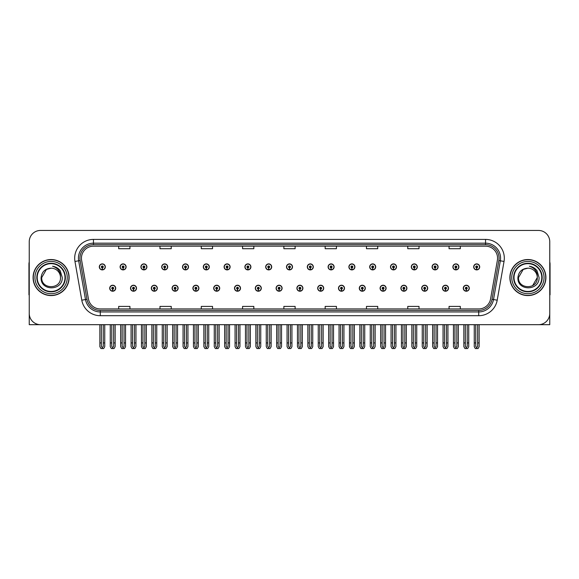 <?xml version="1.0" encoding="UTF-8"?>
<svg xmlns="http://www.w3.org/2000/svg" width="579" height="579" viewBox="0 0 579 579"><rect width="100%" height="100%" fill="white"/><g stroke="black" fill="none" stroke-linecap="round" stroke-linejoin="round"><path stroke-width="0.87" d="M421.693 288.226A3.004 3.004 0 0 0 424.696 291.23A3.004 3.004 0 0 0 427.7 288.226A3.004 3.004 0 0 0 424.696 285.223A3.004 3.004 0 0 0 421.693 288.226M400.892 288.226A3.004 3.004 0 0 0 403.896 291.23A3.004 3.004 0 0 0 406.899 288.226A3.004 3.004 0 0 0 403.896 285.223A3.004 3.004 0 0 0 400.892 288.226M380.092 288.226A3.004 3.004 0 0 0 383.095 291.23A3.004 3.004 0 0 0 386.099 288.226A3.004 3.004 0 0 0 383.095 285.223A3.004 3.004 0 0 0 380.092 288.226M359.291 288.226A3.004 3.004 0 0 0 362.295 291.23A3.004 3.004 0 0 0 365.298 288.226A3.004 3.004 0 0 0 362.295 285.223A3.004 3.004 0 0 0 359.291 288.226M338.491 288.226A3.004 3.004 0 0 0 341.494 291.23A3.004 3.004 0 0 0 344.498 288.226A3.004 3.004 0 0 0 341.494 285.223A3.004 3.004 0 0 0 338.491 288.226M317.697 288.226A3.004 3.004 0 0 0 320.701 291.23A3.004 3.004 0 0 0 323.704 288.226A3.004 3.004 0 0 0 320.701 285.223A3.004 3.004 0 0 0 317.697 288.226M296.897 288.226A3.004 3.004 0 0 0 299.9 291.23A3.004 3.004 0 0 0 302.904 288.226A3.004 3.004 0 0 0 299.9 285.223A3.004 3.004 0 0 0 296.897 288.226M276.096 288.226A3.004 3.004 0 0 0 279.1 291.23A3.004 3.004 0 0 0 282.103 288.226A3.004 3.004 0 0 0 279.1 285.223A3.004 3.004 0 0 0 276.096 288.226M255.296 288.226A3.004 3.004 0 0 0 258.299 291.23A3.004 3.004 0 0 0 261.303 288.226A3.004 3.004 0 0 0 258.299 285.223A3.004 3.004 0 0 0 255.296 288.226M234.502 288.226A3.004 3.004 0 0 0 237.506 291.23A3.004 3.004 0 0 0 240.509 288.226A3.004 3.004 0 0 0 237.506 285.223A3.004 3.004 0 0 0 234.502 288.226M213.702 288.226A3.004 3.004 0 0 0 216.705 291.23A3.004 3.004 0 0 0 219.709 288.226A3.004 3.004 0 0 0 216.705 285.223A3.004 3.004 0 0 0 213.702 288.226M192.901 288.226A3.004 3.004 0 0 0 195.905 291.23A3.004 3.004 0 0 0 198.908 288.226A3.004 3.004 0 0 0 195.905 285.223A3.004 3.004 0 0 0 192.901 288.226M172.101 288.226A3.004 3.004 0 0 0 175.104 291.23A3.004 3.004 0 0 0 178.108 288.226A3.004 3.004 0 0 0 175.104 285.223A3.004 3.004 0 0 0 172.101 288.226M151.3 288.226A3.004 3.004 0 0 0 154.303 291.23A3.004 3.004 0 0 0 157.307 288.226A3.004 3.004 0 0 0 154.303 285.223A3.004 3.004 0 0 0 151.3 288.226M130.507 288.226A3.004 3.004 0 0 0 133.51 291.23A3.004 3.004 0 0 0 136.514 288.226A3.004 3.004 0 0 0 133.51 285.223A3.004 3.004 0 0 0 130.507 288.226M109.706 288.226A3.004 3.004 0 0 0 112.71 291.23A3.004 3.004 0 0 0 115.713 288.226A3.004 3.004 0 0 0 112.71 285.223A3.004 3.004 0 0 0 109.706 288.226M442.486 288.226A3.004 3.004 0 0 0 445.49 291.23A3.004 3.004 0 0 0 448.493 288.226A3.004 3.004 0 0 0 445.49 285.223A3.004 3.004 0 0 0 442.486 288.226M452.887 266.897A3.004 3.004 0 0 0 455.89 269.901A3.004 3.004 0 0 0 458.894 266.897A3.004 3.004 0 0 0 455.89 263.894A3.004 3.004 0 0 0 452.887 266.897M432.086 266.897A3.004 3.004 0 0 0 435.09 269.901A3.004 3.004 0 0 0 438.093 266.897A3.004 3.004 0 0 0 435.09 263.894A3.004 3.004 0 0 0 432.086 266.897M411.293 266.897A3.004 3.004 0 0 0 414.296 269.901A3.004 3.004 0 0 0 417.3 266.897A3.004 3.004 0 0 0 414.296 263.894A3.004 3.004 0 0 0 411.293 266.897M390.492 266.897A3.004 3.004 0 0 0 393.496 269.901A3.004 3.004 0 0 0 396.499 266.897A3.004 3.004 0 0 0 393.496 263.894A3.004 3.004 0 0 0 390.492 266.897M369.692 266.897A3.004 3.004 0 0 0 372.695 269.901A3.004 3.004 0 0 0 375.699 266.897A3.004 3.004 0 0 0 372.695 263.894A3.004 3.004 0 0 0 369.692 266.897M348.891 266.897A3.004 3.004 0 0 0 351.894 269.901A3.004 3.004 0 0 0 354.898 266.897A3.004 3.004 0 0 0 351.894 263.894A3.004 3.004 0 0 0 348.891 266.897M328.098 266.897A3.004 3.004 0 0 0 331.101 269.901A3.004 3.004 0 0 0 334.105 266.897A3.004 3.004 0 0 0 331.101 263.894A3.004 3.004 0 0 0 328.098 266.897M307.297 266.897A3.004 3.004 0 0 0 310.301 269.901A3.004 3.004 0 0 0 313.304 266.897A3.004 3.004 0 0 0 310.301 263.894A3.004 3.004 0 0 0 307.297 266.897M286.496 266.897A3.004 3.004 0 0 0 289.5 269.901A3.004 3.004 0 0 0 292.504 266.897A3.004 3.004 0 0 0 289.5 263.894A3.004 3.004 0 0 0 286.496 266.897M265.696 266.897A3.004 3.004 0 0 0 268.699 269.901A3.004 3.004 0 0 0 271.703 266.897A3.004 3.004 0 0 0 268.699 263.894A3.004 3.004 0 0 0 265.696 266.897M244.895 266.897A3.004 3.004 0 0 0 247.899 269.901A3.004 3.004 0 0 0 250.902 266.897A3.004 3.004 0 0 0 247.899 263.894A3.004 3.004 0 0 0 244.895 266.897M224.102 266.897A3.004 3.004 0 0 0 227.106 269.901A3.004 3.004 0 0 0 230.109 266.897A3.004 3.004 0 0 0 227.106 263.894A3.004 3.004 0 0 0 224.102 266.897M203.301 266.897A3.004 3.004 0 0 0 206.305 269.901A3.004 3.004 0 0 0 209.308 266.897A3.004 3.004 0 0 0 206.305 263.894A3.004 3.004 0 0 0 203.301 266.897M182.501 266.897A3.004 3.004 0 0 0 185.504 269.901A3.004 3.004 0 0 0 188.508 266.897A3.004 3.004 0 0 0 185.504 263.894A3.004 3.004 0 0 0 182.501 266.897M161.7 266.897A3.004 3.004 0 0 0 164.704 269.901A3.004 3.004 0 0 0 167.707 266.897A3.004 3.004 0 0 0 164.704 263.894A3.004 3.004 0 0 0 161.7 266.897M140.907 266.897A3.004 3.004 0 0 0 143.91 269.901A3.004 3.004 0 0 0 146.914 266.897A3.004 3.004 0 0 0 143.91 263.894A3.004 3.004 0 0 0 140.907 266.897M120.106 266.897A3.004 3.004 0 0 0 123.11 269.901A3.004 3.004 0 0 0 126.113 266.897A3.004 3.004 0 0 0 123.11 263.894A3.004 3.004 0 0 0 120.106 266.897M99.306 266.897A3.004 3.004 0 0 0 102.309 269.901A3.004 3.004 0 0 0 105.313 266.897A3.004 3.004 0 0 0 102.309 263.894A3.004 3.004 0 0 0 99.306 266.897M463.287 288.226A3.004 3.004 0 0 0 466.29 291.23A3.004 3.004 0 0 0 469.294 288.226A3.004 3.004 0 0 0 466.29 285.223A3.004 3.004 0 0 0 463.287 288.226M473.687 266.897A3.004 3.004 0 0 0 476.691 269.901A3.004 3.004 0 0 0 479.694 266.897A3.004 3.004 0 0 0 476.691 263.894A3.004 3.004 0 0 0 473.687 266.897M515.889 324.681L549.753 324.681L549.753 241.711A11.262 11.262 0 0 0 538.484 230.442L40.516 230.442A11.262 11.262 0 0 0 29.247 241.711L29.247 324.681L63.111 324.681M33.083 277.558A18.021 18.021 0 0 0 51.104 295.579A18.021 18.021 0 0 0 69.118 277.558A18.021 18.021 0 0 0 51.104 259.544A18.021 18.021 0 0 0 33.083 277.558M509.882 277.558A18.021 18.021 0 0 0 527.896 295.579A18.021 18.021 0 0 0 545.917 277.558A18.021 18.021 0 0 0 527.896 259.544A18.021 18.021 0 0 0 509.882 277.558M81.436 258.191A12.014 12.014 0 0 1 93.451 246.176L485.549 246.176A12.014 12.014 0 0 1 497.383 260.275L490.551 299.017A12.014 12.014 0 0 1 478.717 308.947L100.283 308.947A12.014 12.014 0 0 1 88.449 299.017L81.617 260.275A12.014 12.014 0 0 1 81.436 258.191M79.931 258.191A13.512 13.512 0 0 0 80.141 260.536L86.973 299.278A13.512 13.512 0 0 0 100.283 310.453L478.717 310.453A13.512 13.512 0 0 0 492.027 299.278L498.859 260.536A13.512 13.512 0 0 0 485.549 244.671L93.451 244.671A13.512 13.512 0 0 0 79.931 258.191M74.966 261.447A18.774 18.774 0 0 1 93.451 239.417L485.549 239.417A18.774 18.774 0 0 1 504.034 261.447L497.209 300.19A18.774 18.774 0 0 1 478.717 315.707L100.283 315.707A18.774 18.774 0 0 1 81.791 300.19L74.966 261.447L78.657 260.796A15.018 15.018 0 0 1 93.451 243.173L485.549 243.173A15.018 15.018 0 0 1 500.343 260.796L493.511 299.538A15.018 15.018 0 0 1 478.717 311.951L100.283 311.951A15.018 15.018 0 0 1 85.489 299.538L78.657 260.796A15.018 15.018 0 0 1 78.433 258.191M538.484 230.442L40.516 230.442M29.247 241.711L29.247 313.413A11.262 11.262 0 0 0 40.516 324.681L538.484 324.681A11.262 11.262 0 0 0 549.753 313.413L549.753 241.711M283.869 246.176L283.869 248.717L295.131 248.717L295.131 246.176M242.572 246.176L242.572 248.717L253.834 248.717L253.834 246.176M201.275 246.176L201.275 248.717L212.536 248.717L212.536 246.176M159.978 246.176L159.978 248.717L171.239 248.717L171.239 246.176M118.681 246.176L118.681 248.717L129.942 248.717L129.942 246.176M325.166 246.176L325.166 248.717L336.428 248.717L336.428 246.176M366.464 246.176L366.464 248.717L377.725 248.717L377.725 246.176M407.761 246.176L407.761 248.717L419.022 248.717L419.022 246.176M449.058 246.176L449.058 248.717L460.319 248.717L460.319 246.176M295.131 308.947L295.131 306.407L283.869 306.407L283.869 308.947M253.834 308.947L253.834 306.407L242.572 306.407L242.572 308.947M212.536 308.947L212.536 306.407L201.275 306.407L201.275 308.947M171.239 308.947L171.239 306.407L159.978 306.407L159.978 308.947M129.942 308.947L129.942 306.407L118.681 306.407L118.681 308.947M336.428 308.947L336.428 306.407L325.166 306.407L325.166 308.947M377.725 308.947L377.725 306.407L366.464 306.407L366.464 308.947M419.022 308.947L419.022 306.407L407.761 306.407L407.761 308.947M460.319 308.947L460.319 306.407L449.058 306.407L449.058 308.947M467.231 324.681L467.231 346.408L466.29 347.747L465.35 346.408L465.35 342.927L463.851 342.927L463.851 346.676L464.937 348.558L467.651 348.558L468.729 346.676L468.729 324.681M466.247 289.16L466.167 291.034A2.815 2.815 0 0 1 463.475 288.226A2.815 2.815 0 0 1 466.29 285.411A2.815 2.815 0 0 1 469.106 288.226A2.815 2.815 0 0 1 466.413 291.034L466.334 289.16A0.941 0.941 0 0 0 467.231 288.226A0.941 0.941 0 0 0 466.29 287.285A0.941 0.941 0 0 0 465.35 288.226A0.941 0.941 0 0 0 466.247 289.16L466.276 288.595A0.376 0.376 0 0 1 465.914 288.226A0.376 0.376 0 0 1 466.29 287.85A0.376 0.376 0 0 1 466.667 288.226A0.376 0.376 0 0 1 466.305 288.595L466.334 289.16M463.851 324.681L463.851 342.927M465.35 324.681L465.35 342.927M467.231 342.927L468.729 342.927M477.632 324.681L477.632 346.408L476.691 347.747L475.75 346.408L475.75 342.927L474.252 342.927L474.252 346.676L475.337 348.558L478.044 348.558L479.13 346.676L479.13 324.681M476.647 267.838L476.568 269.713A2.815 2.815 0 0 1 473.875 266.897A2.815 2.815 0 0 1 476.691 264.082A2.815 2.815 0 0 1 479.506 266.897A2.815 2.815 0 0 1 476.814 269.713L476.734 267.838A0.941 0.941 0 0 0 477.632 266.897A0.941 0.941 0 0 0 476.691 265.964A0.941 0.941 0 0 0 475.75 266.897A0.941 0.941 0 0 0 476.647 267.838L476.676 267.274A0.376 0.376 0 0 1 476.314 266.897A0.376 0.376 0 0 1 476.691 266.521A0.376 0.376 0 0 1 477.067 266.897A0.376 0.376 0 0 1 476.705 267.274L476.734 267.838M474.252 324.681L474.252 342.927M475.75 324.681L475.75 342.927M477.632 342.927L479.13 342.927M446.431 324.681L446.431 346.408L445.49 347.747L444.556 346.408L444.556 342.927L443.051 342.927L443.051 346.676L444.136 348.558L446.85 348.558L447.929 346.676L447.929 324.681M445.454 289.16L445.367 291.034A2.815 2.815 0 0 1 442.674 288.226A2.815 2.815 0 0 1 445.49 285.411A2.815 2.815 0 0 1 448.305 288.226A2.815 2.815 0 0 1 445.613 291.034L445.533 289.16A0.941 0.941 0 0 0 446.431 288.226A0.941 0.941 0 0 0 445.49 287.285A0.941 0.941 0 0 0 444.556 288.226A0.941 0.941 0 0 0 445.454 289.16L445.475 288.595A0.376 0.376 0 0 1 445.113 288.226A0.376 0.376 0 0 1 445.49 287.85A0.376 0.376 0 0 1 445.866 288.226A0.376 0.376 0 0 1 445.512 288.595L445.533 289.16M443.051 324.681L443.051 342.927M444.556 324.681L444.556 342.927M446.431 342.927L447.929 342.927M425.63 324.681L425.63 346.408L424.696 347.747L423.756 346.408L423.756 342.927L422.25 342.927L422.25 346.676L423.336 348.558L426.05 348.558L427.136 346.676L427.136 324.681M424.653 289.16L424.573 291.034A2.815 2.815 0 0 1 421.874 288.226A2.815 2.815 0 0 1 424.696 285.411A2.815 2.815 0 0 1 427.512 288.226A2.815 2.815 0 0 1 424.82 291.034L424.733 289.16A0.941 0.941 0 0 0 425.63 288.226A0.941 0.941 0 0 0 424.696 287.285A0.941 0.941 0 0 0 423.756 288.226A0.941 0.941 0 0 0 424.653 289.16L424.675 288.595A0.376 0.376 0 0 1 424.32 288.226A0.376 0.376 0 0 1 424.696 287.85A0.376 0.376 0 0 1 425.066 288.226A0.376 0.376 0 0 1 424.711 288.595L424.733 289.16M422.25 324.681L422.25 342.927M423.756 324.681L423.756 342.927M425.63 342.927L427.136 342.927M404.83 324.681L404.83 346.408L403.896 347.747L402.955 346.408L402.955 342.927L401.457 342.927L401.457 346.676L402.535 348.558L405.249 348.558L406.335 346.676L406.335 324.681M403.853 289.16L403.773 291.034A2.815 2.815 0 0 1 401.081 288.226A2.815 2.815 0 0 1 403.896 285.411A2.815 2.815 0 0 1 406.711 288.226A2.815 2.815 0 0 1 404.019 291.034L403.932 289.16A0.941 0.941 0 0 0 404.83 288.226A0.941 0.941 0 0 0 403.896 287.285A0.941 0.941 0 0 0 402.955 288.226A0.941 0.941 0 0 0 403.853 289.16L403.881 288.595A0.376 0.376 0 0 1 403.52 288.226A0.376 0.376 0 0 1 403.896 287.85A0.376 0.376 0 0 1 404.272 288.226A0.376 0.376 0 0 1 403.91 288.595L403.932 289.16M401.457 324.681L401.457 342.927M402.955 324.681L402.955 342.927M404.83 342.927L406.335 342.927M456.831 324.681L456.831 346.408L455.89 347.747L454.956 346.408L454.956 342.927L453.451 342.927L453.451 346.676L454.537 348.558L457.251 348.558L458.329 346.676L458.329 324.681M455.854 267.838L455.767 269.713A2.815 2.815 0 0 1 453.075 266.897A2.815 2.815 0 0 1 455.89 264.082A2.815 2.815 0 0 1 458.706 266.897A2.815 2.815 0 0 1 456.013 269.713L455.934 267.838A0.941 0.941 0 0 0 456.831 266.897A0.941 0.941 0 0 0 455.89 265.964A0.941 0.941 0 0 0 454.956 266.897A0.941 0.941 0 0 0 455.854 267.838L455.876 267.274A0.376 0.376 0 0 1 455.514 266.897A0.376 0.376 0 0 1 455.89 266.521A0.376 0.376 0 0 1 456.266 266.897A0.376 0.376 0 0 1 455.905 267.274L455.934 267.838M453.451 324.681L453.451 342.927M454.956 324.681L454.956 342.927M456.831 342.927L458.329 342.927M436.03 324.681L436.03 346.408L435.09 347.747L434.156 346.408L434.156 342.927L432.651 342.927L432.651 346.676L433.736 348.558L436.45 348.558L437.536 346.676L437.536 324.681M435.053 267.838L434.967 269.713A2.815 2.815 0 0 1 432.274 266.897A2.815 2.815 0 0 1 435.09 264.082A2.815 2.815 0 0 1 437.905 266.897A2.815 2.815 0 0 1 435.213 269.713L435.133 267.838A0.941 0.941 0 0 0 436.03 266.897A0.941 0.941 0 0 0 435.09 265.964A0.941 0.941 0 0 0 434.156 266.897A0.941 0.941 0 0 0 435.053 267.838L435.075 267.274A0.376 0.376 0 0 1 434.72 266.897A0.376 0.376 0 0 1 435.09 266.521A0.376 0.376 0 0 1 435.466 266.897A0.376 0.376 0 0 1 435.111 267.274L435.133 267.838M432.651 324.681L432.651 342.927M434.156 324.681L434.156 342.927M436.03 342.927L437.536 342.927M415.23 324.681L415.23 346.408L414.296 347.747L413.355 346.408L413.355 342.927L411.85 342.927L411.85 346.676L412.936 348.558L415.65 348.558L416.735 346.676L416.735 324.681M414.253 267.838L414.173 269.713A2.815 2.815 0 0 1 411.481 266.897A2.815 2.815 0 0 1 414.296 264.082A2.815 2.815 0 0 1 417.112 266.897A2.815 2.815 0 0 1 414.419 269.713L414.332 267.838A0.941 0.941 0 0 0 415.23 266.897A0.941 0.941 0 0 0 414.296 265.964A0.941 0.941 0 0 0 413.355 266.897A0.941 0.941 0 0 0 414.253 267.838L414.274 267.274A0.376 0.376 0 0 1 413.92 266.897A0.376 0.376 0 0 1 414.296 266.521A0.376 0.376 0 0 1 414.673 266.897A0.376 0.376 0 0 1 414.311 267.274L414.332 267.838M411.85 324.681L411.85 342.927M413.355 324.681L413.355 342.927M415.23 342.927L416.735 342.927M394.437 324.681L394.437 346.408L393.496 347.747L392.555 346.408L392.555 342.927L391.057 342.927L391.057 346.676L392.135 348.558L394.849 348.558L395.935 346.676L395.935 324.681M393.452 267.838L393.373 269.713A2.815 2.815 0 0 1 390.68 266.897A2.815 2.815 0 0 1 393.496 264.082A2.815 2.815 0 0 1 396.311 266.897A2.815 2.815 0 0 1 393.619 269.713L393.539 267.838A0.941 0.941 0 0 0 394.437 266.897A0.941 0.941 0 0 0 393.496 265.964A0.941 0.941 0 0 0 392.555 266.897A0.941 0.941 0 0 0 393.452 267.838L393.481 267.274A0.376 0.376 0 0 1 393.119 266.897A0.376 0.376 0 0 1 393.496 266.521A0.376 0.376 0 0 1 393.872 266.897A0.376 0.376 0 0 1 393.51 267.274L393.539 267.838M391.057 324.681L391.057 342.927M392.555 324.681L392.555 342.927M394.437 342.927L395.935 342.927M29.247 301.587L29.247 297.838M29.247 294.812A7.505 7.505 0 0 0 28.95 294.834L28.95 264.046A7.505 7.505 0 0 1 29.247 261.947M549.753 297.838L549.753 301.587M549.753 261.947A7.505 7.505 0 0 1 550.05 264.046L550.05 294.834A7.505 7.505 0 0 0 549.753 294.812M64.993 277.558A13.889 13.889 0 0 1 51.104 291.454A13.889 13.889 0 0 1 37.208 277.558A13.889 13.889 0 0 1 51.104 263.669A13.889 13.889 0 0 1 64.993 277.558M41.116 277.558C40.241 291.338 62.735 291.092 62.271 277.558L60.216 270.683C58.255 268.171 55.7 266.687 52.559 266.239C58.103 268.012 60.744 271.79 60.484 277.558C61.063 289.666 41.138 289.666 41.717 277.558L46.407 269.43L51.104 268.178C45.198 268.562 41.869 271.689 41.116 277.558M33.271 277.558A17.833 17.833 0 0 1 51.104 259.725A17.833 17.833 0 0 1 68.93 277.558A17.833 17.833 0 0 1 51.104 295.391A17.833 17.833 0 0 1 33.271 277.558M60.484 277.558C61.063 289.666 41.138 289.666 41.717 277.558L46.407 269.43L51.104 268.178L46.407 269.43L41.717 277.558L46.407 269.43L51.104 268.178A9.387 9.387 0 0 1 60.484 277.558C61.063 289.666 41.138 289.666 41.717 277.558L46.407 269.43M541.792 277.558A13.889 13.889 0 0 1 527.896 291.454A13.889 13.889 0 0 1 514.007 277.558A13.889 13.889 0 0 1 527.896 263.669A13.889 13.889 0 0 1 541.792 277.558M517.916 277.558C517.04 291.338 539.534 291.092 539.071 277.558L537.015 270.683C535.054 268.171 532.499 266.687 529.351 266.239C534.902 268.012 537.544 271.79 537.283 277.558C537.862 289.666 517.937 289.666 518.516 277.558L523.206 269.43L527.896 268.178C521.997 268.562 518.668 271.689 517.916 277.558M510.07 277.558A17.833 17.833 0 0 1 527.896 259.725A17.833 17.833 0 0 1 545.729 277.558A17.833 17.833 0 0 1 527.896 295.391A17.833 17.833 0 0 1 510.07 277.558M518.516 277.558L523.206 269.43L527.896 268.178L523.206 269.43L518.516 277.558L523.206 269.43L527.896 268.178A9.387 9.387 0 0 1 537.283 277.558C537.862 289.666 517.937 289.666 518.516 277.558C517.937 289.666 537.862 289.666 537.283 277.558L532.593 285.693M384.036 324.681L384.036 346.408L383.095 347.747L382.154 346.408L382.154 342.927L380.656 342.927L380.656 346.676L381.742 348.558L384.449 348.558L385.534 346.676L385.534 324.681M383.052 289.16L382.972 291.034A2.815 2.815 0 0 1 380.28 288.226A2.815 2.815 0 0 1 383.095 285.411A2.815 2.815 0 0 1 385.911 288.226A2.815 2.815 0 0 1 383.218 291.034L383.139 289.16A0.941 0.941 0 0 0 384.036 288.226A0.941 0.941 0 0 0 383.095 287.285A0.941 0.941 0 0 0 382.154 288.226A0.941 0.941 0 0 0 383.052 289.16L383.081 288.595A0.376 0.376 0 0 1 382.719 288.226A0.376 0.376 0 0 1 383.095 287.85A0.376 0.376 0 0 1 383.472 288.226A0.376 0.376 0 0 1 383.11 288.595L383.139 289.16M380.656 324.681L380.656 342.927M382.154 324.681L382.154 342.927M384.036 342.927L385.534 342.927M363.236 324.681L363.236 346.408L362.295 347.747L361.361 346.408L361.361 342.927L359.856 342.927L359.856 346.676L360.941 348.558L363.655 348.558L364.734 346.676L364.734 324.681M362.259 289.16L362.172 291.034A2.815 2.815 0 0 1 359.479 288.226A2.815 2.815 0 0 1 362.295 285.411A2.815 2.815 0 0 1 365.11 288.226A2.815 2.815 0 0 1 362.418 291.034L362.338 289.16A0.941 0.941 0 0 0 363.236 288.226A0.941 0.941 0 0 0 362.295 287.285A0.941 0.941 0 0 0 361.361 288.226A0.941 0.941 0 0 0 362.259 289.16L362.28 288.595A0.376 0.376 0 0 1 361.918 288.226A0.376 0.376 0 0 1 362.295 287.85A0.376 0.376 0 0 1 362.671 288.226A0.376 0.376 0 0 1 362.309 288.595L362.338 289.16M359.856 324.681L359.856 342.927M361.361 324.681L361.361 342.927M363.236 342.927L364.734 342.927M342.435 324.681L342.435 346.408L341.494 347.747L340.561 346.408L340.561 342.927L339.055 342.927L339.055 346.676L340.141 348.558L342.855 348.558L343.94 346.676L343.94 324.681M341.458 289.16L341.371 291.034A2.815 2.815 0 0 1 338.679 288.226A2.815 2.815 0 0 1 341.494 285.411A2.815 2.815 0 0 1 344.31 288.226A2.815 2.815 0 0 1 341.617 291.034L341.538 289.16A0.941 0.941 0 0 0 342.435 288.226A0.941 0.941 0 0 0 341.494 287.285A0.941 0.941 0 0 0 340.561 288.226A0.941 0.941 0 0 0 341.458 289.16L341.48 288.595A0.376 0.376 0 0 1 341.125 288.226A0.376 0.376 0 0 1 341.494 287.85A0.376 0.376 0 0 1 341.871 288.226A0.376 0.376 0 0 1 341.516 288.595L341.538 289.16M339.055 324.681L339.055 342.927M340.561 324.681L340.561 342.927M342.435 342.927L343.94 342.927M373.636 324.681L373.636 346.408L372.695 347.747L371.754 346.408L371.754 342.927L370.256 342.927L370.256 346.676L371.342 348.558L374.056 348.558L375.134 346.676L375.134 324.681M372.652 267.838L372.572 269.713A2.815 2.815 0 0 1 369.88 266.897A2.815 2.815 0 0 1 372.695 264.082A2.815 2.815 0 0 1 375.51 266.897A2.815 2.815 0 0 1 372.818 269.713L372.738 267.838A0.941 0.941 0 0 0 373.636 266.897A0.941 0.941 0 0 0 372.695 265.964A0.941 0.941 0 0 0 371.754 266.897A0.941 0.941 0 0 0 372.652 267.838L372.681 267.274A0.376 0.376 0 0 1 372.319 266.897A0.376 0.376 0 0 1 372.695 266.521A0.376 0.376 0 0 1 373.071 266.897A0.376 0.376 0 0 1 372.71 267.274L372.738 267.838M370.256 324.681L370.256 342.927M371.754 324.681L371.754 342.927M373.636 342.927L375.134 342.927M352.835 324.681L352.835 346.408L351.894 347.747L350.961 346.408L350.961 342.927L349.455 342.927L349.455 346.676L350.541 348.558L353.255 348.558L354.341 346.676L354.341 324.681M351.858 267.838L351.771 269.713A2.815 2.815 0 0 1 349.079 266.897A2.815 2.815 0 0 1 351.894 264.082A2.815 2.815 0 0 1 354.71 266.897A2.815 2.815 0 0 1 352.018 269.713L351.938 267.838A0.941 0.941 0 0 0 352.835 266.897A0.941 0.941 0 0 0 351.894 265.964A0.941 0.941 0 0 0 350.961 266.897A0.941 0.941 0 0 0 351.858 267.838L351.88 267.274A0.376 0.376 0 0 1 351.518 266.897A0.376 0.376 0 0 1 351.894 266.521A0.376 0.376 0 0 1 352.271 266.897A0.376 0.376 0 0 1 351.916 267.274L351.938 267.838M349.455 324.681L349.455 342.927M350.961 324.681L350.961 342.927M352.835 342.927L354.341 342.927M332.035 324.681L332.035 346.408L331.101 347.747L330.16 346.408L330.16 342.927L328.655 342.927L328.655 346.676L329.74 348.558L332.455 348.558L333.54 346.676L333.54 324.681M331.058 267.838L330.978 269.713A2.815 2.815 0 0 1 328.286 266.897A2.815 2.815 0 0 1 331.101 264.082A2.815 2.815 0 0 1 333.917 266.897A2.815 2.815 0 0 1 331.224 269.713L331.137 267.838A0.941 0.941 0 0 0 332.035 266.897A0.941 0.941 0 0 0 331.101 265.964A0.941 0.941 0 0 0 330.16 266.897A0.941 0.941 0 0 0 331.058 267.838L331.079 267.274A0.376 0.376 0 0 1 330.725 266.897A0.376 0.376 0 0 1 331.101 266.521A0.376 0.376 0 0 1 331.47 266.897A0.376 0.376 0 0 1 331.116 267.274L331.137 267.838M328.655 324.681L328.655 342.927M330.16 324.681L330.16 342.927M332.035 342.927L333.54 342.927M321.635 324.681L321.635 346.408L320.701 347.747L319.76 346.408L319.76 342.927L318.255 342.927L318.255 346.676L319.34 348.558L322.054 348.558L323.14 346.676L323.14 324.681M320.657 289.16L320.578 291.034A2.815 2.815 0 0 1 317.885 288.226A2.815 2.815 0 0 1 320.701 285.411A2.815 2.815 0 0 1 323.516 288.226A2.815 2.815 0 0 1 320.824 291.034L320.737 289.16A0.941 0.941 0 0 0 321.635 288.226A0.941 0.941 0 0 0 320.701 287.285A0.941 0.941 0 0 0 319.76 288.226A0.941 0.941 0 0 0 320.657 289.16L320.679 288.595A0.376 0.376 0 0 1 320.325 288.226A0.376 0.376 0 0 1 320.701 287.85A0.376 0.376 0 0 1 321.077 288.226A0.376 0.376 0 0 1 320.715 288.595L320.737 289.16M318.255 324.681L318.255 342.927M319.76 324.681L319.76 342.927M321.635 342.927L323.14 342.927M300.841 324.681L300.841 346.408L299.9 347.747L298.959 346.408L298.959 342.927L297.461 342.927L297.461 346.676L298.54 348.558L301.254 348.558L302.339 346.676L302.339 324.681M299.857 289.16L299.777 291.034A2.815 2.815 0 0 1 297.085 288.226A2.815 2.815 0 0 1 299.9 285.411A2.815 2.815 0 0 1 302.716 288.226A2.815 2.815 0 0 1 300.023 291.034L299.944 289.16A0.941 0.941 0 0 0 300.841 288.226A0.941 0.941 0 0 0 299.9 287.285A0.941 0.941 0 0 0 298.959 288.226A0.941 0.941 0 0 0 299.857 289.16L299.886 288.595A0.376 0.376 0 0 1 299.524 288.226A0.376 0.376 0 0 1 299.9 287.85A0.376 0.376 0 0 1 300.277 288.226A0.376 0.376 0 0 1 299.915 288.595L299.944 289.16M297.461 324.681L297.461 342.927M298.959 324.681L298.959 342.927M300.841 342.927L302.339 342.927M280.041 324.681L280.041 346.408L279.1 347.747L278.159 346.408L278.159 342.927L276.661 342.927L276.661 346.676L277.746 348.558L280.46 348.558L281.539 346.676L281.539 324.681M279.056 289.16L278.977 291.034A2.815 2.815 0 0 1 276.284 288.226A2.815 2.815 0 0 1 279.1 285.411A2.815 2.815 0 0 1 281.915 288.226A2.815 2.815 0 0 1 279.223 291.034L279.143 289.16A0.941 0.941 0 0 0 280.041 288.226A0.941 0.941 0 0 0 279.1 287.285A0.941 0.941 0 0 0 278.159 288.226A0.941 0.941 0 0 0 279.056 289.16L279.085 288.595A0.376 0.376 0 0 1 278.723 288.226A0.376 0.376 0 0 1 279.1 287.85A0.376 0.376 0 0 1 279.476 288.226A0.376 0.376 0 0 1 279.114 288.595L279.143 289.16M276.661 324.681L276.661 342.927M278.159 324.681L278.159 342.927M280.041 342.927L281.539 342.927M259.24 324.681L259.24 346.408L258.299 347.747L257.365 346.408L257.365 342.927L255.86 342.927L255.86 346.676L256.946 348.558L259.66 348.558L260.745 346.676L260.745 324.681M258.263 289.16L258.176 291.034A2.815 2.815 0 0 1 255.484 288.226A2.815 2.815 0 0 1 258.299 285.411A2.815 2.815 0 0 1 261.115 288.226A2.815 2.815 0 0 1 258.422 291.034L258.343 289.16A0.941 0.941 0 0 0 259.24 288.226A0.941 0.941 0 0 0 258.299 287.285A0.941 0.941 0 0 0 257.365 288.226A0.941 0.941 0 0 0 258.263 289.16L258.285 288.595A0.376 0.376 0 0 1 257.923 288.226A0.376 0.376 0 0 1 258.299 287.85A0.376 0.376 0 0 1 258.675 288.226A0.376 0.376 0 0 1 258.321 288.595L258.343 289.16M255.86 324.681L255.86 342.927M257.365 324.681L257.365 342.927M259.24 342.927L260.745 342.927M238.439 324.681L238.439 346.408L237.506 347.747L236.565 346.408L236.565 342.927L235.06 342.927L235.06 346.676L236.145 348.558L238.859 348.558L239.945 346.676L239.945 324.681M237.462 289.16L237.383 291.034A2.815 2.815 0 0 1 234.69 288.226A2.815 2.815 0 0 1 237.506 285.411A2.815 2.815 0 0 1 240.321 288.226A2.815 2.815 0 0 1 237.629 291.034L237.542 289.16A0.941 0.941 0 0 0 238.439 288.226A0.941 0.941 0 0 0 237.506 287.285A0.941 0.941 0 0 0 236.565 288.226A0.941 0.941 0 0 0 237.462 289.16L237.484 288.595A0.376 0.376 0 0 1 237.129 288.226A0.376 0.376 0 0 1 237.506 287.85A0.376 0.376 0 0 1 237.875 288.226A0.376 0.376 0 0 1 237.52 288.595L237.542 289.16M235.06 324.681L235.06 342.927M236.565 324.681L236.565 342.927M238.439 342.927L239.945 342.927M311.234 324.681L311.234 346.408L310.301 347.747L309.36 346.408L309.36 342.927L307.862 342.927L307.862 346.676L308.94 348.558L311.654 348.558L312.74 346.676L312.74 324.681M310.257 267.838L310.178 269.713A2.815 2.815 0 0 1 307.485 266.897A2.815 2.815 0 0 1 310.301 264.082A2.815 2.815 0 0 1 313.116 266.897A2.815 2.815 0 0 1 310.424 269.713L310.337 267.838A0.941 0.941 0 0 0 311.234 266.897A0.941 0.941 0 0 0 310.301 265.964A0.941 0.941 0 0 0 309.36 266.897A0.941 0.941 0 0 0 310.257 267.838L310.286 267.274A0.376 0.376 0 0 1 309.924 266.897A0.376 0.376 0 0 1 310.301 266.521A0.376 0.376 0 0 1 310.677 266.897A0.376 0.376 0 0 1 310.315 267.274L310.337 267.838M307.862 324.681L307.862 342.927M309.36 324.681L309.36 342.927M311.234 342.927L312.74 342.927M290.441 324.681L290.441 346.408L289.5 347.747L288.559 346.408L288.559 342.927L287.061 342.927L287.061 346.676L288.147 348.558L290.853 348.558L291.939 346.676L291.939 324.681M289.457 267.838L289.377 269.713A2.815 2.815 0 0 1 286.685 266.897A2.815 2.815 0 0 1 289.5 264.082A2.815 2.815 0 0 1 292.315 266.897A2.815 2.815 0 0 1 289.623 269.713L289.543 267.838A0.941 0.941 0 0 0 290.441 266.897A0.941 0.941 0 0 0 289.5 265.964A0.941 0.941 0 0 0 288.559 266.897A0.941 0.941 0 0 0 289.457 267.838L289.486 267.274A0.376 0.376 0 0 1 289.124 266.897A0.376 0.376 0 0 1 289.5 266.521A0.376 0.376 0 0 1 289.876 266.897A0.376 0.376 0 0 1 289.514 267.274L289.543 267.838M287.061 324.681L287.061 342.927M288.559 324.681L288.559 342.927M290.441 342.927L291.939 342.927M269.64 324.681L269.64 346.408L268.699 347.747L267.766 346.408L267.766 342.927L266.26 342.927L266.26 346.676L267.346 348.558L270.06 348.558L271.138 346.676L271.138 324.681M268.663 267.838L268.576 269.713A2.815 2.815 0 0 1 265.884 266.897A2.815 2.815 0 0 1 268.699 264.082A2.815 2.815 0 0 1 271.515 266.897A2.815 2.815 0 0 1 268.822 269.713L268.743 267.838A0.941 0.941 0 0 0 269.64 266.897A0.941 0.941 0 0 0 268.699 265.964A0.941 0.941 0 0 0 267.766 266.897A0.941 0.941 0 0 0 268.663 267.838L268.685 267.274A0.376 0.376 0 0 1 268.323 266.897A0.376 0.376 0 0 1 268.699 266.521A0.376 0.376 0 0 1 269.076 266.897A0.376 0.376 0 0 1 268.714 267.274L268.743 267.838M266.26 324.681L266.26 342.927M267.766 324.681L267.766 342.927M269.64 342.927L271.138 342.927M248.84 324.681L248.84 346.408L247.899 347.747L246.965 346.408L246.965 342.927L245.46 342.927L245.46 346.676L246.545 348.558L249.259 348.558L250.345 346.676L250.345 324.681M247.863 267.838L247.776 269.713A2.815 2.815 0 0 1 245.083 266.897A2.815 2.815 0 0 1 247.899 264.082A2.815 2.815 0 0 1 250.714 266.897A2.815 2.815 0 0 1 248.022 269.713L247.942 267.838A0.941 0.941 0 0 0 248.84 266.897A0.941 0.941 0 0 0 247.899 265.964A0.941 0.941 0 0 0 246.965 266.897A0.941 0.941 0 0 0 247.863 267.838L247.884 267.274A0.376 0.376 0 0 1 247.53 266.897A0.376 0.376 0 0 1 247.899 266.521A0.376 0.376 0 0 1 248.275 266.897A0.376 0.376 0 0 1 247.921 267.274L247.942 267.838M245.46 324.681L245.46 342.927M246.965 324.681L246.965 342.927M248.84 342.927L250.345 342.927M228.039 324.681L228.039 346.408L227.106 347.747L226.165 346.408L226.165 342.927L224.659 342.927L224.659 346.676L225.745 348.558L228.459 348.558L229.545 346.676L229.545 324.681M227.062 267.838L226.982 269.713A2.815 2.815 0 0 1 224.29 266.897A2.815 2.815 0 0 1 227.106 264.082A2.815 2.815 0 0 1 229.921 266.897A2.815 2.815 0 0 1 227.229 269.713L227.142 267.838A0.941 0.941 0 0 0 228.039 266.897A0.941 0.941 0 0 0 227.106 265.964A0.941 0.941 0 0 0 226.165 266.897A0.941 0.941 0 0 0 227.062 267.838L227.084 267.274A0.376 0.376 0 0 1 226.729 266.897A0.376 0.376 0 0 1 227.106 266.521A0.376 0.376 0 0 1 227.482 266.897A0.376 0.376 0 0 1 227.12 267.274L227.142 267.838M224.659 324.681L224.659 342.927M226.165 324.681L226.165 342.927M228.039 342.927L229.545 342.927M217.639 324.681L217.639 346.408L216.705 347.747L215.764 346.408L215.764 342.927L214.266 342.927L214.266 346.676L215.345 348.558L218.059 348.558L219.144 346.676L219.144 324.681M216.662 289.16L216.582 291.034A2.815 2.815 0 0 1 213.89 288.226A2.815 2.815 0 0 1 216.705 285.411A2.815 2.815 0 0 1 219.521 288.226A2.815 2.815 0 0 1 216.828 291.034L216.741 289.16A0.941 0.941 0 0 0 217.639 288.226A0.941 0.941 0 0 0 216.705 287.285A0.941 0.941 0 0 0 215.764 288.226A0.941 0.941 0 0 0 216.662 289.16L216.691 288.595A0.376 0.376 0 0 1 216.329 288.226A0.376 0.376 0 0 1 216.705 287.85A0.376 0.376 0 0 1 217.082 288.226A0.376 0.376 0 0 1 216.72 288.595L216.741 289.16M214.266 324.681L214.266 342.927M215.764 324.681L215.764 342.927M217.639 342.927L219.144 342.927M196.846 324.681L196.846 346.408L195.905 347.747L194.964 346.408L194.964 342.927L193.466 342.927L193.466 346.676L194.551 348.558L197.258 348.558L198.344 346.676L198.344 324.681M195.861 289.16L195.782 291.034A2.815 2.815 0 0 1 193.089 288.226A2.815 2.815 0 0 1 195.905 285.411A2.815 2.815 0 0 1 198.72 288.226A2.815 2.815 0 0 1 196.028 291.034L195.948 289.16A0.941 0.941 0 0 0 196.846 288.226A0.941 0.941 0 0 0 195.905 287.285A0.941 0.941 0 0 0 194.964 288.226A0.941 0.941 0 0 0 195.861 289.16L195.89 288.595A0.376 0.376 0 0 1 195.528 288.226A0.376 0.376 0 0 1 195.905 287.85A0.376 0.376 0 0 1 196.281 288.226A0.376 0.376 0 0 1 195.919 288.595L195.948 289.16M193.466 324.681L193.466 342.927M194.964 324.681L194.964 342.927M196.846 342.927L198.344 342.927M176.045 324.681L176.045 346.408L175.104 347.747L174.17 346.408L174.17 342.927L172.665 342.927L172.665 346.676L173.751 348.558L176.465 348.558L177.543 346.676L177.543 324.681M175.068 289.16L174.981 291.034A2.815 2.815 0 0 1 172.289 288.226A2.815 2.815 0 0 1 175.104 285.411A2.815 2.815 0 0 1 177.919 288.226A2.815 2.815 0 0 1 175.227 291.034L175.148 289.16A0.941 0.941 0 0 0 176.045 288.226A0.941 0.941 0 0 0 175.104 287.285A0.941 0.941 0 0 0 174.17 288.226A0.941 0.941 0 0 0 175.068 289.16L175.09 288.595A0.376 0.376 0 0 1 174.728 288.226A0.376 0.376 0 0 1 175.104 287.85A0.376 0.376 0 0 1 175.48 288.226A0.376 0.376 0 0 1 175.119 288.595L175.148 289.16M172.665 324.681L172.665 342.927M174.17 324.681L174.17 342.927M176.045 342.927L177.543 342.927M155.244 324.681L155.244 346.408L154.303 347.747L153.37 346.408L153.37 342.927L151.864 342.927L151.864 346.676L152.95 348.558L155.664 348.558L156.75 346.676L156.75 324.681M154.267 289.16L154.18 291.034A2.815 2.815 0 0 1 151.488 288.226A2.815 2.815 0 0 1 154.303 285.411A2.815 2.815 0 0 1 157.126 288.226A2.815 2.815 0 0 1 154.427 291.034L154.347 289.16A0.941 0.941 0 0 0 155.244 288.226A0.941 0.941 0 0 0 154.303 287.285A0.941 0.941 0 0 0 153.37 288.226A0.941 0.941 0 0 0 154.267 289.16L154.289 288.595A0.376 0.376 0 0 1 153.934 288.226A0.376 0.376 0 0 1 154.303 287.85A0.376 0.376 0 0 1 154.68 288.226A0.376 0.376 0 0 1 154.325 288.595L154.347 289.16M151.864 324.681L151.864 342.927M153.37 324.681L153.37 342.927M155.244 342.927L156.75 342.927M134.444 324.681L134.444 346.408L133.51 347.747L132.569 346.408L132.569 342.927L131.071 342.927L131.071 346.676L132.15 348.558L134.864 348.558L135.949 346.676L135.949 324.681M133.467 289.16L133.387 291.034A2.815 2.815 0 0 1 130.695 288.226A2.815 2.815 0 0 1 133.51 285.411A2.815 2.815 0 0 1 136.326 288.226A2.815 2.815 0 0 1 133.633 291.034L133.546 289.16A0.941 0.941 0 0 0 134.444 288.226A0.941 0.941 0 0 0 133.51 287.285A0.941 0.941 0 0 0 132.569 288.226A0.941 0.941 0 0 0 133.467 289.16L133.488 288.595A0.376 0.376 0 0 1 133.134 288.226A0.376 0.376 0 0 1 133.51 287.85A0.376 0.376 0 0 1 133.887 288.226A0.376 0.376 0 0 1 133.525 288.595L133.546 289.16M131.071 324.681L131.071 342.927M132.569 324.681L132.569 342.927M134.444 342.927L135.949 342.927M113.65 324.681L113.65 346.408L112.71 347.747L111.769 346.408L111.769 342.927L110.271 342.927L110.271 346.676L111.349 348.558L114.063 348.558L115.149 346.676L115.149 324.681M112.666 289.16L112.587 291.034A2.815 2.815 0 0 1 109.894 288.226A2.815 2.815 0 0 1 112.71 285.411A2.815 2.815 0 0 1 115.525 288.226A2.815 2.815 0 0 1 112.833 291.034L112.753 289.16A0.941 0.941 0 0 0 113.65 288.226A0.941 0.941 0 0 0 112.71 287.285A0.941 0.941 0 0 0 111.769 288.226A0.941 0.941 0 0 0 112.666 289.16L112.695 288.595A0.376 0.376 0 0 1 112.333 288.226A0.376 0.376 0 0 1 112.71 287.85A0.376 0.376 0 0 1 113.086 288.226A0.376 0.376 0 0 1 112.724 288.595L112.753 289.16M110.271 324.681L110.271 342.927M111.769 324.681L111.769 342.927M113.65 342.927L115.149 342.927M207.246 324.681L207.246 346.408L206.305 347.747L205.364 346.408L205.364 342.927L203.866 342.927L203.866 346.676L204.944 348.558L207.658 348.558L208.744 346.676L208.744 324.681M206.262 267.838L206.182 269.713A2.815 2.815 0 0 1 203.49 266.897A2.815 2.815 0 0 1 206.305 264.082A2.815 2.815 0 0 1 209.12 266.897A2.815 2.815 0 0 1 206.428 269.713L206.348 267.838A0.941 0.941 0 0 0 207.246 266.897A0.941 0.941 0 0 0 206.305 265.964A0.941 0.941 0 0 0 205.364 266.897A0.941 0.941 0 0 0 206.262 267.838L206.29 267.274A0.376 0.376 0 0 1 205.929 266.897A0.376 0.376 0 0 1 206.305 266.521A0.376 0.376 0 0 1 206.681 266.897A0.376 0.376 0 0 1 206.319 267.274L206.348 267.838M203.866 324.681L203.866 342.927M205.364 324.681L205.364 342.927M207.246 342.927L208.744 342.927M186.445 324.681L186.445 346.408L185.504 347.747L184.563 346.408L184.563 342.927L183.065 342.927L183.065 346.676L184.151 348.558L186.865 348.558L187.943 346.676L187.943 324.681M185.461 267.838L185.381 269.713A2.815 2.815 0 0 1 182.689 266.897A2.815 2.815 0 0 1 185.504 264.082A2.815 2.815 0 0 1 188.32 266.897A2.815 2.815 0 0 1 185.627 269.713L185.548 267.838A0.941 0.941 0 0 0 186.445 266.897A0.941 0.941 0 0 0 185.504 265.964A0.941 0.941 0 0 0 184.563 266.897A0.941 0.941 0 0 0 185.461 267.838L185.49 267.274A0.376 0.376 0 0 1 185.128 266.897A0.376 0.376 0 0 1 185.504 266.521A0.376 0.376 0 0 1 185.881 266.897A0.376 0.376 0 0 1 185.519 267.274L185.548 267.838M183.065 324.681L183.065 342.927M184.563 324.681L184.563 342.927M186.445 342.927L187.943 342.927M165.645 324.681L165.645 346.408L164.704 347.747L163.77 346.408L163.77 342.927L162.265 342.927L162.265 346.676L163.35 348.558L166.064 348.558L167.15 346.676L167.15 324.681M164.668 267.838L164.581 269.713A2.815 2.815 0 0 1 161.888 266.897A2.815 2.815 0 0 1 164.704 264.082A2.815 2.815 0 0 1 167.519 266.897A2.815 2.815 0 0 1 164.827 269.713L164.747 267.838A0.941 0.941 0 0 0 165.645 266.897A0.941 0.941 0 0 0 164.704 265.964A0.941 0.941 0 0 0 163.77 266.897A0.941 0.941 0 0 0 164.668 267.838L164.689 267.274A0.376 0.376 0 0 1 164.327 266.897A0.376 0.376 0 0 1 164.704 266.521A0.376 0.376 0 0 1 165.08 266.897A0.376 0.376 0 0 1 164.726 267.274L164.747 267.838M162.265 324.681L162.265 342.927M163.77 324.681L163.77 342.927M165.645 342.927L167.15 342.927M144.844 324.681L144.844 346.408L143.91 347.747L142.97 346.408L142.97 342.927L141.464 342.927L141.464 346.676L142.55 348.558L145.264 348.558L146.349 346.676L146.349 324.681M143.867 267.838L143.787 269.713A2.815 2.815 0 0 1 141.095 266.897A2.815 2.815 0 0 1 143.91 264.082A2.815 2.815 0 0 1 146.726 266.897A2.815 2.815 0 0 1 144.033 269.713L143.947 267.838A0.941 0.941 0 0 0 144.844 266.897A0.941 0.941 0 0 0 143.91 265.964A0.941 0.941 0 0 0 142.97 266.897A0.941 0.941 0 0 0 143.867 267.838L143.889 267.274A0.376 0.376 0 0 1 143.534 266.897A0.376 0.376 0 0 1 143.91 266.521A0.376 0.376 0 0 1 144.28 266.897A0.376 0.376 0 0 1 143.925 267.274L143.947 267.838M141.464 324.681L141.464 342.927M142.97 324.681L142.97 342.927M144.844 342.927L146.349 342.927M124.044 324.681L124.044 346.408L123.11 347.747L122.169 346.408L122.169 342.927L120.671 342.927L120.671 346.676L121.749 348.558L124.463 348.558L125.549 346.676L125.549 324.681M123.066 267.838L122.987 269.713A2.815 2.815 0 0 1 120.294 266.897A2.815 2.815 0 0 1 123.11 264.082A2.815 2.815 0 0 1 125.925 266.897A2.815 2.815 0 0 1 123.233 269.713L123.146 267.838A0.941 0.941 0 0 0 124.044 266.897A0.941 0.941 0 0 0 123.11 265.964A0.941 0.941 0 0 0 122.169 266.897A0.941 0.941 0 0 0 123.066 267.838L123.095 267.274A0.376 0.376 0 0 1 122.734 266.897A0.376 0.376 0 0 1 123.11 266.521A0.376 0.376 0 0 1 123.486 266.897A0.376 0.376 0 0 1 123.124 267.274L123.146 267.838M120.671 324.681L120.671 342.927M122.169 324.681L122.169 342.927M124.044 342.927L125.549 342.927M103.25 324.681L103.25 346.408L102.309 347.747L101.368 346.408L101.368 342.927L99.87 342.927L99.87 346.676L100.956 348.558L103.663 348.558L104.748 346.676L104.748 324.681M102.266 267.838L102.186 269.713A2.815 2.815 0 0 1 99.494 266.897A2.815 2.815 0 0 1 102.309 264.082A2.815 2.815 0 0 1 105.125 266.897A2.815 2.815 0 0 1 102.432 269.713L102.353 267.838A0.941 0.941 0 0 0 103.25 266.897A0.941 0.941 0 0 0 102.309 265.964A0.941 0.941 0 0 0 101.368 266.897A0.941 0.941 0 0 0 102.266 267.838L102.295 267.274A0.376 0.376 0 0 1 101.933 266.897A0.376 0.376 0 0 1 102.309 266.521A0.376 0.376 0 0 1 102.686 266.897A0.376 0.376 0 0 1 102.324 267.274L102.353 267.838M99.87 324.681L99.87 342.927M101.368 324.681L101.368 342.927M103.25 342.927L104.748 342.927M485.549 239.417L485.549 244.671M78.657 260.796L80.141 260.536M100.283 315.707L100.283 310.453M478.717 310.453L478.717 315.707M492.027 299.278L497.209 300.19M81.791 300.19L86.973 299.278M498.859 260.536L504.034 261.447M93.451 239.417L93.451 244.671M466.167 291.034A2.815 2.815 0 0 1 463.475 288.226M476.568 269.713A2.815 2.815 0 0 1 473.875 266.897M445.367 291.034A2.815 2.815 0 0 1 442.674 288.226M424.573 291.034A2.815 2.815 0 0 1 421.874 288.226M403.773 291.034A2.815 2.815 0 0 1 401.081 288.226M455.767 269.713A2.815 2.815 0 0 1 453.075 266.897M434.967 269.713A2.815 2.815 0 0 1 432.274 266.897M414.173 269.713A2.815 2.815 0 0 1 411.481 266.897M393.373 269.713A2.815 2.815 0 0 1 390.68 266.897M65.376 277.558A14.28 14.28 0 0 1 51.104 291.838A14.28 14.28 0 0 1 36.824 277.558A14.28 14.28 0 0 1 51.104 263.286A14.28 14.28 0 0 1 65.376 277.558M34.957 277.558A16.147 16.147 0 0 1 51.104 261.418A16.147 16.147 0 0 1 67.244 277.558A16.147 16.147 0 0 1 51.104 293.705A16.147 16.147 0 0 1 34.957 277.558M542.176 277.558A14.28 14.28 0 0 1 527.896 291.838A14.28 14.28 0 0 1 513.624 277.558A14.28 14.28 0 0 1 527.896 263.286A14.28 14.28 0 0 1 542.176 277.558M511.756 277.558A16.147 16.147 0 0 1 527.896 261.418A16.147 16.147 0 0 1 544.043 277.558A16.147 16.147 0 0 1 527.896 293.705A16.147 16.147 0 0 1 511.756 277.558M382.972 291.034A2.815 2.815 0 0 1 380.28 288.226M362.172 291.034A2.815 2.815 0 0 1 359.479 288.226M341.371 291.034A2.815 2.815 0 0 1 338.679 288.226M372.572 269.713A2.815 2.815 0 0 1 369.88 266.897M351.771 269.713A2.815 2.815 0 0 1 349.079 266.897M330.978 269.713A2.815 2.815 0 0 1 328.286 266.897M320.578 291.034A2.815 2.815 0 0 1 317.885 288.226M299.777 291.034A2.815 2.815 0 0 1 297.085 288.226M278.977 291.034A2.815 2.815 0 0 1 276.284 288.226M258.176 291.034A2.815 2.815 0 0 1 255.484 288.226M237.383 291.034A2.815 2.815 0 0 1 234.69 288.226M310.178 269.713A2.815 2.815 0 0 1 307.485 266.897M289.377 269.713A2.815 2.815 0 0 1 286.685 266.897M268.576 269.713A2.815 2.815 0 0 1 265.884 266.897M247.776 269.713A2.815 2.815 0 0 1 245.083 266.897M226.982 269.713A2.815 2.815 0 0 1 224.29 266.897M216.582 291.034A2.815 2.815 0 0 1 213.89 288.226M195.782 291.034A2.815 2.815 0 0 1 193.089 288.226M174.981 291.034A2.815 2.815 0 0 1 172.289 288.226M154.18 291.034A2.815 2.815 0 0 1 151.488 288.226M133.387 291.034A2.815 2.815 0 0 1 130.695 288.226M112.587 291.034A2.815 2.815 0 0 1 109.894 288.226M206.182 269.713A2.815 2.815 0 0 1 203.49 266.897M185.381 269.713A2.815 2.815 0 0 1 182.689 266.897M164.581 269.713A2.815 2.815 0 0 1 161.888 266.897M143.787 269.713A2.815 2.815 0 0 1 141.095 266.897M122.987 269.713A2.815 2.815 0 0 1 120.294 266.897M102.186 269.713A2.815 2.815 0 0 1 99.494 266.897"/></g></svg>
